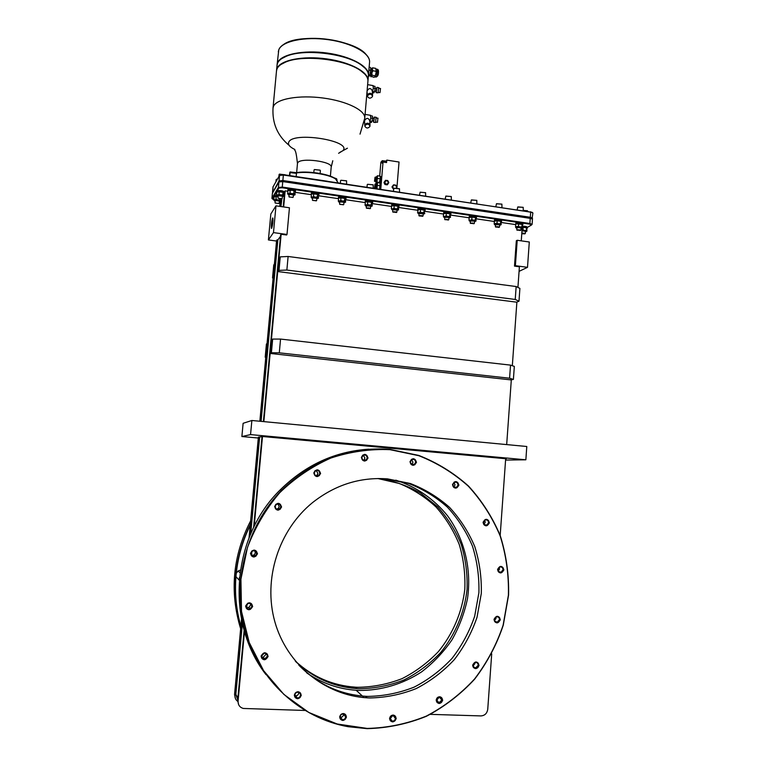 <?xml version="1.0" encoding="UTF-8"?>
<svg xmlns="http://www.w3.org/2000/svg" width="767" height="767" viewBox="0 0 767 767"><rect width="100%" height="100%" fill="white"/><g stroke="black" fill="none" stroke-linecap="round" stroke-linejoin="round"><path stroke-width="1.15" d="M241.509 619.381L234.549 694.509L235.488 698.699M258.383 437.104L249.054 537.801M280.482 236.351L277.922 239.841L276.59 240.483L259.85 421.246M279.332 201.596L280.214 201.414L279.744 206.39M519.077 271.355L527.504 267.338L515.386 265.679L514.494 266.12L519.403 266.791L517.926 287.414M516.881 302.064L512.327 365.734M511.311 379.857L506.68 444.601M254.193 526.325L262.487 436.509L505.674 458.714L500.18 535.471M491.705 653.848L487.745 709.283C487.064 713.415 484.792 715.621 480.909 715.918L430.373 714.355M522.193 227.866L521.263 240.857M276.532 241.039L268.402 239.937L273.474 232.612L287.002 234.453L286.599 234.99L281.144 234.251L280.607 235.038M268.402 239.937L270.828 214.003L275.967 205.844L289.447 207.771L287.002 234.453M514.494 266.12L516.325 240.771L517.207 240.272L529.297 241.998L527.504 267.338M277.06 239.812L260.272 421.284M258.815 437.017L249.62 536.401M241.806 620.858L234.549 694.509M280.617 234.951L263.397 421.582M262.026 436.461L253.628 527.485M251.336 552.317L251.154 554.32M246.475 605.029L246.284 607.061M244.136 630.301L237.674 700.376L238.652 704.681M304.806 710.453L243.379 708.459C239.774 707.442 238.01 704.998 238.077 701.124L244.491 631.519M246.706 607.569L247.012 604.243L246.706 607.569L248.853 607.464L250.579 605.029L250.32 603.562M251.873 551.54L251.538 555.164L251.873 551.54M263.858 421.62L281.144 234.251M280.674 200.868L280.156 206.448M283.656 206.946L285.142 190.858L287.721 191.242M284.202 193.035L285.142 190.858M284.624 191.692L283.205 206.879M238.048 701.584C235.814 700.118 234.779 697.999 234.923 695.228M237.732 699.811L235.833 694.403L242.391 623.504M250.684 533.88L259.658 436.854M261.087 421.361L277.875 239.831M280.952 206.563L281.901 198.749L278.258 198.222L281.7 198.883M280.521 201.222L280.952 200.829L279.715 199.717L277.798 199.947L275.967 199.18L274.27 200.705L275.18 201.127M281.125 198.989L280.952 200.829M283.579 196.429L284.02 196.016L282.774 194.876L276.551 194.856L277.069 195.758M283.876 192.546L284.02 196.016M273.618 199.66L272.438 198.845L273.934 196.352M276.858 195.47L274.308 195.738L276.877 191.453M295.372 192.364L311.201 194.674M318.765 195.786L338.381 198.653M345.859 199.746L365.121 202.565M372.503 203.648L391.525 206.428M398.83 207.502L417.756 210.273M424.966 211.328L443.547 214.041M450.67 215.086L469.155 217.79M476.202 218.825L494.341 221.471M501.302 222.497L515.712 224.606M527.37 227.387L527.389 227.3C526.987 226.581 525.376 226.217 522.567 226.198M284.499 191.894C282.649 190.657 280.233 190.302 277.251 190.82L278.91 188.059L282.198 187.762L529.824 224.146L531.349 225.105L527.389 227.368M295.477 190.82L295.525 190.686C293.416 189.171 290.866 188.855 287.893 189.708L287.865 189.967M294.854 191.165L292.16 190.235L288.622 190.369L287.74 191.012L288.028 194.454M345.965 198.222L346.042 198.049C344.057 196.62 341.564 196.314 338.554 197.138L338.515 197.493M372.599 202.133L372.704 201.932C370.787 200.551 368.313 200.254 365.284 201.059L365.217 201.846C368.246 201.05 370.72 201.338 372.637 202.718L372.388 203.025M371.822 206.265L372.522 203.418L372.062 202.44M398.984 206.553L399.041 205.777C397.191 204.434 394.737 204.147 391.688 204.933L391.621 205.709C394.669 204.933 397.124 205.211 398.984 206.553L398.715 206.869M425.139 210.369L425.206 209.583C423.403 208.288 420.968 208.01 417.91 208.777L417.842 209.554C420.91 208.797 423.346 209.065 425.139 210.369L424.87 210.685M418.341 209.592L417.574 212.488L419.031 213.993M450.871 214.108L450.929 213.341C449.184 212.075 446.768 211.817 443.69 212.555L443.633 213.331C446.71 212.593 449.126 212.852 450.871 214.108L450.574 214.444M476.422 217.838L476.48 217.061C474.783 215.834 472.395 215.585 469.299 216.313L469.241 217.08C472.338 216.361 474.725 216.61 476.422 217.838L476.115 218.173M501.551 221.49L501.608 220.733C499.969 219.544 497.591 219.304 494.485 220.004L494.427 220.771C497.534 220.071 499.911 220.311 501.551 221.49L501.234 221.836M522.883 224.606L522.931 223.839C521.33 222.679 518.971 222.449 515.855 223.139L515.798 223.906C518.914 223.216 521.282 223.446 522.883 224.606L522.548 224.952M318.871 194.243L318.938 194.089C316.886 192.613 314.365 192.306 311.373 193.14L311.344 193.447M287.865 190.897L287.826 190.504C290.798 189.65 293.339 189.976 295.448 191.482L295.237 191.769M288.334 190.532L290.194 190.465L289.955 192.987L288.689 193.763L287.51 193.524M294.576 195.106L295.391 192.124L294.758 191.069L292.16 190.235L290.194 190.465M295.161 194.645L293.799 193.543L288.689 193.763L288.152 194.578L289.101 195.029M294.029 191.021L293.799 193.543M293.358 195.499L294.432 194.597L289.955 192.987M289.178 194.435L293.387 194.895M293.023 197.349L289.197 197.014M289.217 196.927L292.889 197.455L289.217 196.927M338.496 198.346L338.487 197.924C341.497 197.109 343.99 197.416 345.975 198.835L345.735 199.142M345.14 202.411L345.879 199.516L345.399 198.548M345.179 198.365L342.878 197.675L339.196 197.857L338.41 198.423L338.669 201.874M338.937 198.011L340.96 197.905L340.74 200.398L339.417 201.165L338.189 200.916M345.198 198.394L340.96 197.905M345.668 202.009L344.488 200.944L339.417 201.165L338.746 201.942L339.733 202.421M344.709 198.452L344.488 200.944M343.923 202.824L345.035 201.98L340.74 200.398M339.81 201.865L343.942 202.258M343.645 204.636L339.829 204.386M339.867 204.271L343.453 204.789L339.867 204.271M371.842 202.258L369.636 201.596L365.878 201.807L365.14 202.335L365.389 205.786M365.638 201.951L367.738 201.826L367.527 204.31L366.185 205.067L364.929 204.818M371.88 202.296L367.738 201.826M372.311 205.892L371.238 204.856L366.185 205.067L365.437 205.834L366.444 206.313M371.449 202.373L371.238 204.856M370.614 206.697L371.736 205.872L367.527 204.31M366.53 205.777L370.605 206.15M370.356 208.49L366.549 208.269M366.597 208.154L370.135 208.662C369.493 207.953 368.313 207.78 366.597 208.154M398.188 210.072L398.85 207.272L398.399 206.265L392.915 205.46L391.544 206.208L391.343 208.662L392.829 210.168M392.014 205.853L394.2 205.709L393.998 208.173L392.627 208.921L391.343 208.662M398.399 206.265L394.2 205.709M398.648 209.727L397.661 208.71L392.627 208.921L391.803 209.669M397.862 206.246L397.661 208.71M396.98 210.513L398.111 209.717L393.998 208.173M392.934 209.65L396.961 209.985M396.74 212.286L392.944 212.114M393.001 211.98L396.491 212.488C395.916 211.788 394.756 211.625 393.001 211.98M424.372 213.859L424.582 210.1L422.329 209.333L418.552 209.477L420.479 209.564L420.278 212.018L418.887 212.747L417.574 212.488M424.582 210.1L420.479 209.564M424.793 213.542L423.902 212.545L418.887 212.747L417.996 213.485M424.093 210.091L423.902 212.545M423.154 214.309L424.304 213.533L420.278 212.018M419.146 213.494L423.125 213.801M422.742 216.169L419.146 215.93M419.213 215.786L422.675 216.284C422.157 215.604 421.006 215.441 419.213 215.786M448.906 218.039L450.497 217.291L450.095 213.686L444.975 213.092L443.614 213.772M443.959 213.523L446.317 213.351L446.126 215.786L444.707 216.515L443.374 216.256L444.802 217.751M450.325 213.878L446.317 213.351M446.126 215.786L450.066 217.291L449.702 216.313L444.707 216.515L443.748 217.234M449.893 213.868L449.702 216.313M444.918 217.272L448.954 217.406L448.772 219.669L444.918 219.678M444.994 219.525L448.407 220.024C447.966 219.352 446.825 219.189 444.994 219.525M443.566 213.82L443.374 216.256M475.866 217.588L473.776 216.879L469.289 217.483M469.538 217.31L471.973 217.109L471.791 219.535L470.353 220.254L468.982 219.985L469.337 220.982M474.476 221.74L476.029 221.011L475.895 217.627L471.973 217.109M471.791 219.535L475.636 221.021L475.319 220.052L470.353 220.254L469.318 220.954L470.382 221.481M475.502 217.627L475.319 220.052M470.516 221.021L474.524 221.126L474.351 223.37L470.507 223.398M470.602 223.245L473.968 223.734C473.584 223.072 472.462 222.909 470.602 223.245M469.174 217.569L468.982 219.985M501.004 221.26L498.991 220.58L494.504 221.145M494.686 221.021L497.208 220.81L497.026 223.216L494.178 223.657L494.504 224.664M499.624 225.393L501.148 224.673L501.043 221.308L497.208 220.81M497.026 223.216L500.793 224.693L500.515 223.734L495.568 223.926L494.466 224.616L495.549 225.153M500.698 221.318L500.515 223.734M495.693 224.702L499.662 224.779L499.499 227.003L495.674 227.061M495.779 226.898L499.116 227.377C498.79 226.735 497.678 226.572 495.779 226.898M494.36 221.251L494.178 223.657M522.337 224.376L520.381 223.715L516.364 223.897L518.617 223.945L518.444 226.351L515.558 226.783L515.855 227.789M520.966 228.48L522.452 227.789L522.385 224.443L518.617 223.945M518.444 226.351L522.145 227.799L521.905 226.85L516.968 227.051L515.808 227.732L516.9 228.259M522.068 224.453L521.905 226.85M516.785 229.87L517.083 227.492L521.004 227.876L520.851 230.1L517.025 230.167M517.15 229.995L520.448 230.474C520.17 229.841 519.067 229.678 517.15 229.995M515.731 224.386L515.558 226.783M311.335 194.339L311.306 193.936C314.297 193.102 316.819 193.418 318.871 194.885L318.641 195.173M318.008 198.48L318.794 195.547L318.056 194.396L315.659 193.677L312.514 193.667L311.22 194.435L311.498 197.886M311.795 193.984L313.722 193.898L313.492 196.41L311.603 197.982L312.562 198.442M318.075 194.415L313.722 193.898M317.519 194.454L317.289 196.966L315.352 197.196L313.492 196.41M318.564 198.049L310.999 196.937M316.79 198.883L317.883 198.011L317.289 196.966M312.648 197.867L316.819 198.298M312.696 200.321L316.32 200.849L312.696 200.321M316.483 200.714L312.668 200.417M341.583 717.183L340.165 716.944M240.876 626.188C236.255 610.062 234.616 593.543 235.948 576.65L239.208 580.168M240.349 570.121L238.067 571.051L236.265 573.256C238.096 556.401 242.746 540.409 250.215 525.28M295.228 660.981C312.437 676.81 332.514 685.545 355.466 687.184L357.94 687.299C373.126 687.059 387.834 684.174 402.052 678.642C415.685 671.71 427.813 662.678 438.446 651.547C453.038 633.657 462.146 612.008 464.812 589.2C465.416 573.927 463.575 559.066 459.289 544.599C453.661 530.668 445.924 518.156 436.097 507.045C425.225 496.997 412.972 489.145 399.319 483.488L377.834 478.531M378.677 478.531C393.49 480.842 407.382 485.645 420.364 492.951L437.66 506.834C447.65 517.974 455.521 530.553 461.274 544.58C465.674 559.143 467.602 574.138 467.055 589.545C464.457 612.565 455.339 634.443 440.67 652.535C429.971 663.791 417.756 672.937 404.017 679.955C389.674 685.554 374.842 688.488 359.531 688.737L357.038 688.613C333.626 686.944 313.214 677.961 295.794 661.662M383.136 478.608L408.38 483.383C422.809 488.962 435.829 496.891 447.42 507.169C457.937 518.588 466.278 531.55 472.414 546.037C477.151 561.118 479.317 576.669 478.905 592.69L474.668 616.265C469.452 631.548 461.916 645.593 452.051 658.383C441.025 670.166 428.398 679.754 414.17 687.117C399.3 693.013 383.912 696.1 368.007 696.398L365.428 696.283C339.551 694.423 317.356 684.049 298.842 665.152M387.556 478.886C360.097 476.901 335.045 484.849 312.399 502.721C278.699 530.16 262.851 579.114 274.835 621.711C286.762 664.337 325.055 695.41 367.134 697.836L369.723 697.96C385.734 697.654 401.218 694.528 416.174 688.593C430.488 681.173 443.192 671.528 454.285 659.658C464.208 646.773 471.791 632.631 477.036 617.253L481.293 593.524C481.705 577.398 479.528 561.741 474.763 546.564C468.579 531.982 460.19 518.943 449.606 507.438C437.938 497.093 424.851 489.116 410.326 483.507L387.556 478.886M395.782 480.152C416.222 486.719 434.122 499.096 447.631 515.903C464.514 539.22 471.715 569.124 467.515 598.5C464.466 613.063 459.289 626.85 451.964 639.851C443.508 652.161 433.384 662.832 421.591 671.882C402.953 684.049 381.429 690.54 359.387 690.453L356.166 690.281C338.237 688.977 321.776 683.196 306.79 672.937M389.933 449.654L418.792 455.694C437.152 462.913 453.68 473.095 468.397 486.24C481.743 500.832 492.309 517.341 500.113 535.778C506.124 554.963 508.895 574.751 508.416 595.134L503.123 625.163C496.556 644.663 487.035 662.611 474.543 679.025C460.555 694.164 444.496 706.522 426.356 716.09C407.363 723.78 387.661 727.893 367.24 728.429L337.173 724L308.871 712.495L283.886 694.423L263.608 670.674L249.217 642.506L241.509 611.452L240.915 579.219L247.425 547.58C255.123 527.303 265.871 509.029 279.687 492.75C294.94 478.033 311.987 466.461 330.836 458.052C350.27 451.667 369.972 448.858 389.933 449.654M497.572 569.459C499.365 573.927 501.465 574.061 503.871 569.871C502.078 565.404 499.979 565.269 497.572 569.459M483.076 522.327C484.869 526.804 486.968 526.958 489.394 522.806C487.601 518.329 485.492 518.176 483.076 522.327M452.501 484.591C454.313 489.097 456.442 489.269 458.896 485.127C457.094 480.631 454.965 480.449 452.501 484.591M409.971 461.734C411.802 466.269 413.969 466.461 416.481 462.309C414.659 457.765 412.493 457.573 409.971 461.734M361.372 457.42C363.222 462.012 365.437 462.213 368.026 458.014C366.175 453.422 363.961 453.22 361.372 457.42M313.78 472.913C315.659 477.553 317.931 477.745 320.587 473.479C318.708 468.838 316.435 468.647 313.78 472.913M274.624 506.469C276.542 511.167 278.852 511.34 281.575 506.997C279.667 502.308 277.357 502.136 274.624 506.469M250.454 553.314C252.381 558.04 254.73 558.194 257.491 553.774C255.574 549.047 253.225 548.904 250.454 553.314M245.584 606.083C247.52 610.829 249.879 610.954 252.659 606.467C250.732 601.731 248.374 601.606 245.584 606.083M261.058 656.111C262.995 660.847 265.344 660.943 268.114 656.418C266.178 651.682 263.829 651.586 261.058 656.111M294.307 695.113C296.225 699.82 298.545 699.897 301.268 695.353C299.351 690.655 297.03 690.578 294.307 695.113M339.637 716.886C341.536 721.546 343.817 721.613 346.473 717.087C344.584 712.428 342.303 712.361 339.637 716.886M389.54 718.372C391.41 722.974 393.644 723.041 396.223 718.574C394.363 713.962 392.138 713.895 389.54 718.372M436.164 699.993C438.005 704.547 440.181 704.624 442.693 700.223C440.852 695.669 438.676 695.592 436.164 699.993M472.635 665.162C474.457 669.668 476.585 669.764 479.049 665.43C477.237 660.924 475.099 660.838 472.635 665.162M493.996 619.41C495.798 623.887 497.908 624.002 500.324 619.746C498.531 615.268 496.422 615.163 493.996 619.41M389.885 449.385L418.792 455.435C437.18 462.664 453.748 472.865 468.484 486.038C481.849 500.65 492.443 517.188 500.247 535.663C506.278 554.877 509.058 574.694 508.569 595.115L503.267 625.201C496.69 644.731 487.15 662.717 474.648 679.15C460.631 694.317 444.544 706.695 426.366 716.292C407.344 723.99 387.613 728.113 367.153 728.65L348.132 726.704C300.357 718.219 259.102 680.597 245.267 631.423C231.5 582.22 246.447 526.047 281.767 490.123C312.994 459.951 349.033 446.365 389.885 449.385M265.986 674.615C224.836 621.749 232.056 536.91 280.195 489.892C305.582 464.917 335.15 451.351 368.908 449.184M239.448 577.455L239.333 578.692M340.184 717.318L340.241 717.327C342.053 717.375 343.146 716.464 343.511 714.595M390.048 718.823L392.809 715.477M498.31 571.012L499.585 568.846M494.571 620.57L496.057 618.26M340.174 716.742L342.36 719.667C344.182 719.714 345.284 718.804 345.658 716.915L343.415 713.981C341.622 713.962 340.538 714.882 340.174 716.742M390.029 718.238L392.234 721.133C393.998 721.153 395.053 720.242 395.398 718.401L393.155 715.496C391.41 715.506 390.374 716.416 390.029 718.238M497.965 569.44L499.883 566.986C501.819 566.775 502.864 567.695 503.018 569.766L501.072 572.23C499.154 572.422 498.119 571.492 497.965 569.44M494.399 619.352L496.623 616.783C498.425 616.754 499.375 617.703 499.47 619.621L497.217 622.2C495.434 622.21 494.494 621.26 494.399 619.352M236.265 573.256L235.948 576.65M341.047 717.327L340.165 717.174M240.8 626.994C231.04 591.731 234.203 557.551 250.291 524.436M240.637 628.767C229.448 591.597 232.775 555.634 250.627 520.86M246.197 606.035C246.437 608.48 247.751 609.401 250.138 608.806L251.873 606.342C251.614 603.85 250.272 602.939 247.846 603.619L246.197 606.035M251.72 555.394L254.251 554.905L255.373 552.854L254.663 550.716M251.058 553.304C251.49 556.075 252.995 556.89 255.584 555.739L256.715 553.678C256.255 550.869 254.73 550.073 252.132 551.291L251.058 553.304M272.659 339.072L271.671 339.858L270.415 353.472L511.062 379.905L513.401 379.406L509.585 378.217L510.525 365.121L280.549 339.072L279.293 352.83L271.403 352.772L272.659 339.072L280.549 339.072M286.868 270.042L278.996 270.377L280.243 256.868L279.207 258.143L277.97 271.566L516.622 302.169L518.991 301.21L515.232 299.456L516.153 286.542L288.114 256.475L286.868 270.042L515.232 299.456M505.578 460.066L525.865 459.797L526.785 446.499L251.873 420.489L250.55 434.601L241.883 436.538L243.12 423.298L251.873 420.489M258.297 438.024L241.883 436.538M250.55 434.601L525.865 459.797M258.364 437.295L262.487 436.509M505.664 458.781L506.287 458.771L505.674 458.714M270.415 353.472L271.403 352.772M279.293 352.83L509.585 378.217M510.525 365.121L514.331 366.405L513.401 379.406M280.243 256.868L288.114 256.475M277.97 271.566L278.996 270.377M516.153 286.542L519.901 288.392L518.991 301.21M273.474 232.612L275.967 205.844M272.601 218.001C271.489 221.855 271.096 225.316 271.451 228.393L271.652 228.288C272.668 225.057 273.09 221.653 272.908 218.077L272.601 218.001M272.985 220.57L272.343 225.872M515.386 265.679L517.207 240.272M483.478 522.337C483.689 524.551 484.83 525.462 486.892 525.059L488.55 522.73C488.33 520.496 487.179 519.595 485.108 520.016L483.478 522.337M484.639 520.266L485.243 522.222L484.063 524.292M452.933 484.639C453.22 487.016 454.457 487.898 456.662 487.266L458.062 485.07C457.765 482.664 456.518 481.791 454.304 482.453L452.933 484.639M454.074 482.596L455.004 484.888L453.853 486.93M410.441 461.792C410.805 464.342 412.157 465.185 414.487 464.313L415.666 462.252C415.292 459.682 413.931 458.848 411.591 459.759L410.441 461.792M411.658 459.711L412.962 462.28L411.793 464.323L414.487 464.313M361.871 457.487C362.321 460.2 363.759 460.996 366.204 459.884L367.22 457.957C366.76 455.224 365.303 454.438 362.849 455.588L361.871 457.487M363.309 455.272L364.919 458.024L363.922 459.932L366.204 459.884M314.326 472.961C314.834 475.789 316.349 476.566 318.89 475.262L319.791 473.421C319.264 470.564 317.739 469.807 315.199 471.159L314.326 472.961M316.205 470.545L317.902 473.344L317.001 475.176L318.89 475.262M315.975 475.77L317.001 475.176M275.209 506.498C275.727 509.374 277.28 510.141 279.869 508.78L280.789 506.92C280.252 504.015 278.68 503.277 276.082 504.686L275.209 506.498M277.875 503.89L279.236 506.536L278.325 508.387L279.869 508.78M276.513 509.135L278.325 508.387M261.662 656.025C261.729 658.019 262.745 659.016 264.711 659.016L267.319 656.264C267.232 654.222 266.187 653.235 264.174 653.283L261.662 656.025M265.794 653.513L265.871 654.481L263.292 657.204L264.711 659.016M261.72 656.945L263.292 657.204M294.873 694.998L297.289 697.97C299.063 697.922 300.127 696.992 300.472 695.19C300.453 693.454 299.629 692.467 297.98 692.208C296.244 692.294 295.209 693.224 294.873 694.998M298.699 692.342L298.718 693.052C298.382 694.844 297.328 695.765 295.573 695.813L297.289 697.97M436.605 699.878L438.954 702.764L441.85 700.06L439.472 697.165L436.605 699.878M438.849 697.213L436.644 700.578M473.047 665.066C473.105 666.839 473.958 667.798 475.607 667.942L478.196 665.286C478.138 663.493 477.275 662.535 475.607 662.42L473.047 665.066M474.859 662.573L474.936 663.513L473.134 665.986M522.509 226.955C525.328 226.965 526.929 227.339 527.341 228.048L527.006 228.393M526.804 227.828L522.5 227.07M525.443 231.883L526.91 231.193L526.852 227.895L522.5 227.176M526.546 227.914L526.383 230.282L524.638 230.522L522.969 229.793L522.011 230.34M523.132 227.415L522.969 229.793M522.001 230.426L526.613 231.222L526.383 230.282M521.982 230.781L525.481 231.289L525.328 233.484L521.819 232.976M521.771 233.753L524.925 233.858C524.801 233.283 523.756 233.11 521.8 233.331M272.41 198.979L271.959 198.26L278.421 187.445L282.333 187.09L530.055 223.523L532.097 224.386L531.502 224.971M532.097 224.386L532.461 219.199L530.419 218.317L282.831 181.597L278.929 181.971L272.429 193.198M276.935 191.347L277.251 190.82M276.916 192.229L276.829 191.971C279.15 190.993 281.681 191.223 284.423 192.68M283.646 192.344L278.028 191.577L276.782 192.354L276.551 194.856M277.386 191.875L279.188 191.817L278.958 194.319L277.213 195.892L278.143 196.333C275.66 196.103 274.241 196.266 273.886 196.86L273.982 197.109M283.656 192.354L279.188 191.817M283.004 192.373L282.774 194.876M282.361 196.803L283.426 195.921L278.958 194.319M278.21 195.738L282.4 196.208M282.035 198.643L278.229 198.308M274.001 196.247L274.308 195.738M274.433 196.764L278.124 196.496L275.065 196.486L273.848 197.234L274.116 200.57M276.197 196.716L275.967 199.18M279.792 198.921L279.715 199.717M280.214 201.414L280.367 200.743L277.798 199.947L273.618 199.688M275.248 200.561L279.37 201.021M279.006 203.408L275.267 203.082M275.286 202.996L278.872 203.514L275.286 202.996M280.128 174.981L283.406 174.655L532.413 212.421M273.023 186.908L279.533 175.432L283.445 175.049L530.86 212.104L532.902 213.005L532.039 218.691M272.774 192.45L279.025 180.897L282.937 180.533L530.496 217.301L532.538 218.192M279.485 181.568L282.802 181.204L531.982 218.624M305.966 178.04L327.442 181.252M288.852 175.47L289.878 174.799M295.909 173.035C307.471 171.012 328.938 174.272 335.572 178.989L338.189 182.862M289.303 175.144L289.888 174.703M295.516 172.796C306.589 170.562 328.477 173.735 335.141 178.49L337.096 180.197M273.014 108.089L273.474 106.325C276.542 98.818 299.264 94.792 323.204 98.032C347.173 101.177 365.763 110.601 364.747 118.262L367.92 81.273C368.218 77.697 365.696 74.092 360.365 70.449C344.949 59.327 303.684 54.486 286.139 61.849C281.23 63.757 278.181 66.115 276.983 68.934L276.503 70.88M372.973 85.568L373.347 88.061L372.398 92.462M372.302 91.12L372.292 90.918C370.806 87.841 369.09 87.812 367.125 90.813L367.096 90.909M372.733 91.494L374.526 91.81L373.769 92.893L372.407 92.663M373.328 88.215L375.149 88.531L374.526 91.81M373.337 86.067L374.996 86.355L375.149 88.531M376.568 88.761L376.185 91.177M376.223 88.636L376.952 87.361L376.252 92.51L375.82 91.187M378.63 87.649L378.073 92.817L376.118 92.634M380.451 88.541L380.01 92.606L378.275 92.424M367.46 96.086L367.374 94.868C369.32 92.682 371.055 92.74 372.57 95.05L372.494 95.75M372.484 95.798L372.484 95.501C371.036 93.296 369.378 93.238 367.518 95.329L367.479 96.124M372.446 96.604L372.513 95.942C371.065 93.737 369.406 93.689 367.546 95.77L367.489 96.421C368.927 98.627 370.576 98.694 372.446 96.604M276.542 70.564L277.031 68.416C280.166 60.152 302.86 55.54 326.713 58.896C350.596 62.146 369.042 72.347 367.968 80.765L367.949 80.966M277.031 65.253L277.52 63.277C278.737 60.382 281.853 57.966 286.887 56.02C304.461 48.666 345.217 53.469 360.682 64.601C366.127 68.321 368.697 72.021 368.4 75.684L367.968 80.765M277.069 64.936L277.568 62.769C280.703 54.39 303.396 49.692 327.241 53.057C351.104 56.327 369.531 66.643 368.448 75.176L368.428 75.377M369.128 67.199L370.317 67.41L370.988 68.972L369.742 75.722L368.352 76.336M370.729 68.071L370.672 72.692L369.55 75.923M371.698 68.896L372.014 71.072C371.65 73.977 371.199 75.454 370.643 75.511L369.924 75.387M371.401 68.838L371.87 68.273L372.867 70.756L371.87 72.903L372.666 67.822L375.686 68.359L376.329 71.599L375.101 76.662L374.008 77.333L370.624 76.192M370.998 76.805L370.94 75.933L372.033 75.252L371.87 72.903L370.94 75.933L370.346 75.454M371.774 68.301L372.666 67.822M376.098 69.02L376.051 73.642L374.919 76.863L375.82 77.026C376.482 76.968 377.028 75.224 377.46 71.801L377.287 69.27C378.256 69.404 378.639 70.449 378.457 72.386C378.562 74.821 377.757 76.374 376.041 77.064M372.033 75.252L375.053 75.789M372.867 70.756L375.888 71.283M368.496 74.639L369.675 74.84M368.937 70.056L370.509 70.334M281.604 58.675L287.117 55.847C304.595 48.532 345.102 53.306 360.48 64.38L365.15 68.263M280.923 64.495L286.379 61.676C303.818 54.352 344.834 59.164 360.164 70.228L364.776 74.073M370.413 115.28L370.797 117.859L369.847 122.221M369.761 120.908L369.752 120.716C368.265 117.667 366.54 117.639 364.565 120.611L364.737 125.28M370.193 121.253L371.995 121.55L371.238 122.547L369.847 122.327M370.787 118.003L372.609 118.3L371.995 121.55M370.797 115.788L372.465 116.066L372.609 118.3M374.037 118.434L373.673 120.86M373.692 118.31L374.421 117.044L373.721 122.193L373.299 120.86M376.098 117.322L375.552 122.499L373.615 122.298M377.92 118.204L377.498 122.269L375.772 122.078M364.891 125.941L364.814 124.772C366.77 122.634 368.505 122.701 370.02 124.954L369.943 125.635M369.934 125.711L369.924 125.414C368.486 123.257 366.827 123.199 364.958 125.242L364.91 126.018M369.895 126.497L369.953 125.865C368.515 123.717 366.847 123.66 364.977 125.692L364.919 126.315C366.358 128.472 368.016 128.54 369.895 126.497M290.127 171.981L295.794 172.613M314.403 169.574L320.127 170.188M333.952 177.781L336.55 178.73M289.821 172.441L290.214 171.952L295.928 172.728M314.087 170.082L314.489 169.536L320.05 170.13L320.338 170.744M334.393 178.03L336.742 179.277M276.139 179.766L277.405 179.133M276.446 179.344L277.501 178.96M279.111 174.588L279.514 174.099L285.343 174.943M279.428 174.138L285.171 174.79M523.295 210.273L527.917 211.299M523.276 210.446L527.418 210.743M290.06 173.121L290.472 172.613L296.091 173.246L296.388 173.831M290.386 172.652L296.167 173.294M340.606 180.811L340.989 180.264L346.54 180.811L346.617 184.128M340.922 180.264L346.607 180.859M367.278 184.866L367.633 184.301L373.155 184.809L373.241 188.116M367.594 184.281L373.222 184.847M393.356 191.136L393.96 188.289L399.463 188.749L399.549 192.066M393.941 188.251L399.521 188.797M419.52 195.058L420.105 192.249L425.58 192.67L425.666 195.978M420.105 192.191L425.637 192.709M445.234 198.912L445.809 196.141L451.274 196.534L451.36 199.823M445.838 196.064L451.322 196.563M470.775 202.737L471.331 200.014L476.786 200.36L476.873 203.648M471.389 199.909L476.834 200.388M495.894 206.505L496.431 203.811L501.877 204.127L501.973 207.416M496.517 203.696L501.925 204.156M517.217 209.698L517.735 207.042L523.18 207.33L523.267 210.609M517.85 206.908L523.219 207.349M396.903 187.886L399.041 162.029L386.798 160.111L386.587 162.556L383.04 162.01L382.033 163.141L382.234 160.696L380.883 162.23L379.713 176.094M383.04 162.01L380.758 189.248M380.355 189.181L380.969 185.969L380.528 183.418M380.058 183.016L380.978 179.085L380.537 176.563M386.798 160.111L385.878 161.664M382.234 160.696L385.926 161.08M393.557 184.837L392.992 185.662L394.765 184.924L396.366 186.17L396.376 187.848L396.769 187.321L395.81 185.173L393.557 184.837L391.966 186.947L393.519 189.248M391.966 186.947L392.992 185.662L392.829 187.627L393.557 188.787M392.273 186.64L393.605 188.548M385.6 180.255L384.861 183.054L386.472 184.301L388.811 182.747L388.409 181.587L385.6 180.255L383.999 182.373L384.411 183.524L384.967 184.511L387.22 184.857L388.246 183.562L387.853 180.6L386.798 180.35L384.305 182.057L385.264 184.205L387.527 184.55M379.636 189.075L380.106 183.016L377.498 182.623L376.971 188.682M379.761 188.461L380.096 186.736M380.24 185.029L380.154 183.744M376.501 183.85L377.498 182.623M376.329 184.559L375.792 187.838M375.849 187.723L376.338 184.722M380.288 185.758L377.68 185.365M374.603 188.183L375.667 188.03L376.06 184.013M374.996 184.176L374.478 188.164L374.996 184.176M379.253 182.891L380.298 178.874L380.106 176.151L377.508 175.758L376.971 182.162L376.07 183.121L375.753 181.06M379.569 182.556L376.971 182.162M376.3 184.329L376.76 183.236L376.07 183.121M376.348 177.695L375.811 180.964M376.53 176.956L377.508 175.758M375.859 180.849L376.357 177.848M374.622 181.309L375.686 181.146L376.079 177.139M375.015 177.311L374.497 181.29L375.015 177.311M379.761 181.578L380.106 179.852M380.25 178.145L380.164 176.88M380.298 178.874L377.69 178.471M383.625 161.645L385.887 161.847M273.196 277.165L272.534 277.932L273.1 278.133M274.394 264.116L273.742 264.941L272.534 277.932M265.823 356.722L265.2 357.173L265.775 357.307M265.2 357.173L266.417 344L267.05 343.501M503.622 569.843L501.33 572.738C499.077 572.959 497.86 571.866 497.687 569.45L499.94 566.564C502.212 566.314 503.44 567.407 503.622 569.843M489.154 522.787L487.198 525.529C484.773 525.999 483.44 524.935 483.191 522.327L485.099 519.595C487.544 519.096 488.895 520.16 489.154 522.787M458.656 485.108L457.007 487.697C454.419 488.435 452.961 487.409 452.626 484.6L454.237 482.04C456.835 481.264 458.311 482.29 458.656 485.108M416.251 462.29L414.861 464.716C412.119 465.742 410.537 464.754 410.105 461.744L411.457 459.356C414.209 458.292 415.81 459.27 416.251 462.29M367.796 457.995L366.607 460.267C363.731 461.571 362.034 460.631 361.516 457.439L362.657 455.214C365.543 453.853 367.249 454.783 367.796 457.995M364.047 460.43L364.613 459.922M320.357 473.469L319.293 475.636C316.311 477.16 314.528 476.249 313.933 472.923L314.949 470.804C317.941 469.222 319.743 470.104 320.357 473.469M316.723 475.962L317.634 475.204M281.345 506.977L280.271 509.173C277.223 510.755 275.401 509.863 274.797 506.479L275.813 504.35C278.872 502.682 280.712 503.564 281.345 506.977M277.376 509.48L278.872 508.521M257.271 553.745L255.929 556.18C252.899 557.523 251.135 556.574 250.627 553.314L251.883 550.955C254.941 549.508 256.734 550.438 257.271 553.745M255.536 551.118L255.862 552.892M252.439 606.429L250.387 609.334C247.578 610.033 246.034 608.94 245.756 606.074L247.693 603.236C250.541 602.431 252.122 603.495 252.439 606.429M251.01 604.022L251.068 605.048M267.884 656.37L264.807 659.61C262.506 659.601 261.307 658.431 261.231 656.092L264.174 652.87C266.552 652.803 267.788 653.963 267.884 656.37M266.37 653.877L266.37 654.5M301.038 695.305C300.635 697.433 299.389 698.526 297.299 698.584C295.42 698.238 294.47 697.069 294.47 695.084C294.854 693.004 296.072 691.911 298.104 691.805C300.05 692.102 301.028 693.272 301.038 695.305M295.496 696.311L295.976 696.311M299.216 692.591L299.207 693.071M346.243 717.04C345.802 719.264 344.508 720.338 342.36 720.28C340.634 719.858 339.781 718.708 339.791 716.838C340.222 714.662 341.488 713.578 343.597 713.588C345.361 713.981 346.243 715.132 346.243 717.04M271.7 228.202L271.662 228.154C271.413 224.952 271.796 221.653 272.822 218.24M395.993 718.526C395.58 720.692 394.334 721.757 392.263 721.737C390.547 721.344 389.684 720.213 389.684 718.334C390.087 716.196 391.304 715.122 393.346 715.112C395.101 715.477 395.983 716.618 395.993 718.526M442.454 700.175C442.099 702.198 440.967 703.262 439.04 703.358C437.228 703.051 436.318 701.92 436.289 699.964C436.634 697.96 437.756 696.896 439.644 696.781C441.485 697.059 442.425 698.191 442.454 700.175M478.8 665.392C478.512 667.252 477.496 668.287 475.761 668.508C473.824 668.345 472.817 667.223 472.75 665.133L475.751 662.017C477.716 662.161 478.733 663.282 478.8 665.392M500.084 619.717L497.419 622.737C495.329 622.746 494.226 621.634 494.111 619.391L496.728 616.38C498.847 616.342 499.959 617.454 500.084 619.717M238.077 701.124L237.674 700.376M235.833 694.403L237.875 698.2M530.706 211.721L529.824 224.146M283.406 174.655L282.198 187.762M278.929 181.971L278.421 187.445L278.91 188.059M272.438 198.854L271.959 198.26L272.448 192.996M279.533 175.432L279.025 180.897L279.524 181.511M272.841 192.335L273.042 186.707M330.395 176.199L331.191 167.158C332.792 161.453 300.137 157.235 297.692 162.872L297.462 163.553M294.902 149.527C289.696 147.024 287.654 144.532 288.785 142.068C293.176 131.262 352.187 140.725 343.012 150.591L338.592 153.304M278.296 51.849L278.785 49.817C281.94 41.178 304.633 36.289 328.439 39.692C352.264 43 370.662 53.565 369.55 62.367C370.614 53.249 352.197 42.751 328.458 39.433C304.729 36.059 282.083 40.862 278.795 49.75L277.098 64.629M283.224 44.822C297.836 32.617 354.201 39.251 366.022 54.419M377.076 69.231L376.156 69.068M375.447 188.251L374.66 188.136M375.667 188.03L374.881 187.905M375.466 181.376L374.68 181.261M375.686 181.146L374.9 181.031M295.525 190.686L295.448 191.482M288.948 196.688L289.169 194.358M293.205 197.157L293.416 194.828M287.846 189.833L287.778 190.638M346.042 198.049L345.975 198.835M339.589 204.06L339.791 201.759M343.779 204.473L343.98 202.162M338.477 197.311L338.41 198.097M372.704 201.932L372.637 202.718M366.3 207.953L366.492 205.661M370.471 208.336L370.662 206.035M392.694 211.797L392.886 209.516M396.836 212.152L397.028 209.87M418.907 215.613L419.089 213.351M423.029 215.939L423.211 213.667M444.668 219.372L444.85 217.119M470.257 223.101L470.43 220.858M495.424 226.764L495.597 224.53M318.938 194.089L318.871 194.885M311.316 193.294L311.239 194.08M316.646 200.542L316.857 198.222M312.418 200.101L312.629 197.781M357.038 688.613L355.466 687.184M367.134 697.836L365.428 696.283M364.104 697.606L356.166 690.281M281.767 490.123L280.195 489.892M340.241 717.327L342.36 719.667M390.115 719.197L392.234 721.133M498.742 571.588L501.072 572.23M494.964 621.28L497.217 622.2M238.067 571.051L239.994 572.671M248.853 607.464L250.138 608.806M254.251 554.905L255.584 555.739M484.447 524.676L486.892 525.059M454.064 487.103L456.662 487.266M436.816 701.211L438.954 702.764M473.431 666.724L475.607 667.942M527.389 227.3L527.341 228.048M276.897 191.175L276.829 191.971M277.99 197.982L278.2 195.671M282.218 198.461L282.429 196.141M273.963 196.074L273.886 196.86M275.027 202.766L275.238 200.494M279.178 203.226L279.389 200.954M271.93 198.356L272.419 193.092M531.723 218.346L532.164 218.825M280.473 174.732L279.955 175.144M279.859 181.28L279.332 181.693M272.515 192.066L273.004 186.803M296.637 172.613L297.471 163.524C296.522 154.848 295.64 150.485 294.816 150.457M332.782 160.744L331.2 167.12M276.513 70.765L273.023 107.994C272.151 123.286 277.52 135.749 289.13 145.356M347.441 148.204L339.925 152.317M360.02 134.129L364.747 118.262M367.633 84.648L373.174 85.607M375.14 88.445L376.702 88.713M374.68 90.995L376.223 91.254M376.952 87.361L378.783 87.678M378.936 88.282L380.566 88.56M367.297 95.396L367.048 91.426M372.57 95.05L372.292 90.918M276.561 70.248L277.05 65.137M368.448 75.176L369.55 62.367M370.969 68.762L371.87 68.925M365.082 114.398L370.624 115.318M372.599 118.128L374.171 118.396M372.158 120.668L373.702 120.927M374.421 117.044L376.252 117.351M376.405 117.945L378.045 118.223M370.02 124.954L369.752 120.716M335.141 178.49L335.572 178.989M289.562 174.934L289.801 172.316M320.136 173.486L320.395 170.6M313.818 172.575L314.058 169.929M336.742 179.871L336.809 179.133M275.938 181.683L276.12 179.66M278.91 176.525L279.092 174.473M289.801 175.614L290.051 172.997M296.167 176.563L296.426 173.716M340.347 183.188L340.567 180.638M367.01 187.186L367.23 184.674M380.758 183.457L380.125 183.361M375.734 187.934L375.792 188.5M376.194 184.032L375.408 183.917M380.768 176.592L380.135 176.496M376.319 177.465L376.779 176.372M376.213 177.167L375.427 177.043M383.558 162.086L383.605 161.569M385.868 162.451L385.916 161.77M412.656 464.716L413.471 464.716"/></g></svg>
